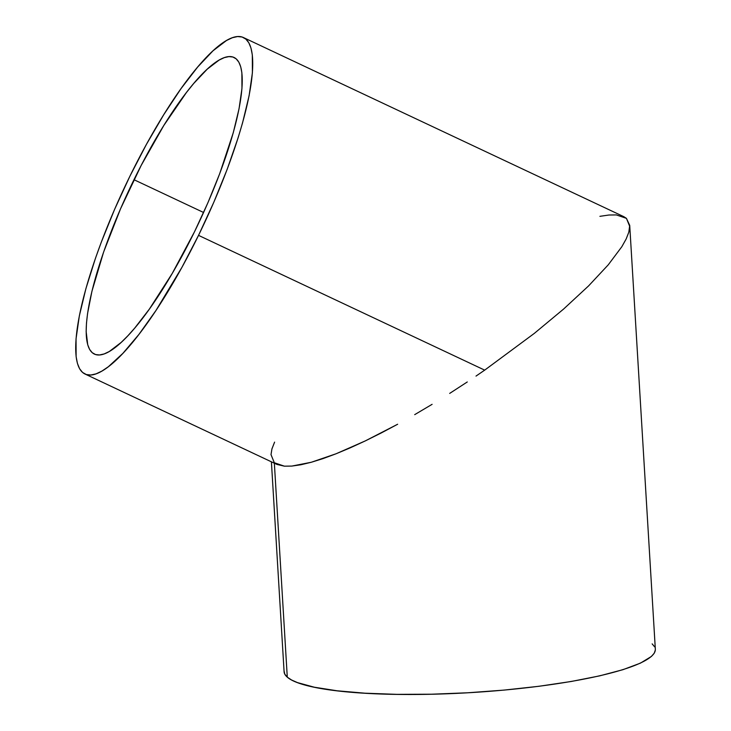 <?xml version="1.0" encoding="UTF-8"?>
<svg xmlns="http://www.w3.org/2000/svg" width="731" height="731" viewBox="0 0 731 731"><rect width="100%" height="100%" fill="white"/><g stroke="black" fill="none" stroke-linecap="round" stroke-linejoin="round"><path stroke-width="1.1" d="M133.974 179.707A163.927 38.56 115.2 0 1 234.066 57.475A163.927 38.56 115.2 0 1 194.464 231.855L207.924 202.697L219.711 173.649L233.262 132.74L239.046 108.755L241.952 88.506L241.87 72.762L240.709 66.777L238.809 62.135L236.195 58.864L232.878 57.018L228.913 56.607L224.316 57.621L219.136 60.07L207.257 69.143L193.724 83.462L186.496 92.426L163.817 125.467L141.174 165.434L120.514 208.865L103.619 252.04L91.942 291.23L87.574 313.453L86.486 323.056L86.148 331.536L87.729 344.785L89.63 349.436L92.252 352.698L95.56 354.544L99.535 354.955L104.131 353.941L109.303 351.492L121.182 342.419L127.77 335.885L134.714 328.1L149.38 309.085L172.269 273.385L194.464 231.855A163.927 38.56 115.2 0 1 94.381 354.087A163.927 38.56 115.2 0 1 133.974 179.707L203.593 212.493L133.974 179.707M198.53 235.364A185.966 43.741 115.2 0 1 84.988 374.016A185.966 43.741 115.2 0 1 129.908 176.198A185.966 43.741 115.2 0 1 243.45 37.546A185.966 43.741 115.2 0 1 198.53 235.364L484.69 370.133L198.53 235.364L181.946 267.308L155.995 310.437L138.945 334.378L122.872 353.384L108.389 366.706L101.92 371.083L96.053 373.852L90.836 375.012L86.331 374.546L82.576 372.445L79.606 368.744L77.449 363.471L76.125 356.682L76.042 338.818L79.341 315.847L85.902 288.644L95.469 258.262L101.271 242.235L114.639 209.285L129.908 176.198L146.492 144.254L163.762 114.676L181.05 88.597L197.69 67.014L213.041 50.768L226.519 40.488L232.394 37.71L237.602 36.55L242.116 37.025L245.872 39.118L248.842 42.818L250.989 48.091L252.314 54.88L252.405 72.744L249.107 95.715L242.546 122.918L238.114 137.784L227.167 169.336L213.799 202.277L198.53 235.364M476.009 376.09L484.69 370.133L476.009 376.09M449.684 393.406L467.273 381.966L449.684 393.406M414.705 414.641L432.112 404.325L414.705 414.641M381.098 433.035L397.646 424.245L365.217 440.939L381.098 433.035M350.149 447.875L365.217 440.939L336.05 453.777L350.149 447.875M323.056 458.593L336.05 453.777L311.287 462.266L323.056 458.593M300.852 464.77L311.287 462.266L291.861 466.076L300.852 464.77M84.988 374.016L276.939 464.423L284.405 466.177L291.861 466.076L284.405 466.177L274.326 462.75L271.009 454.627L271.941 448.898L274.591 442.127M271.402 461.818L284.094 671.734A185.966 32.091 -3.5 0 0 287.283 677.153L274.353 463.198L287.283 677.153A185.966 32.091 -3.5 0 0 487.915 691.444A185.966 32.091 -3.5 0 0 655.341 649.302L629.72 225.386L628.815 232.193L626.165 238.973L621.825 246.722L608.238 264.85L588.592 285.894L563.628 309.03L534.324 333.382L484.69 370.133L534.324 333.382L563.628 309.03L588.592 285.894L608.238 264.85L621.825 246.722L626.165 238.973L628.815 232.193L629.747 226.464L626.43 218.35L629.72 225.386M599.904 216.33L608.896 215.024L616.361 214.923L626.43 218.35L623.817 216.678L243.45 37.546M652.153 643.883L654.638 646.862M655.341 649.969L654.254 653.185L651.394 656.465L640.475 663.118L622.986 669.669L599.603 675.873L571.231 681.484L538.966 686.281L504.034 690.101L467.776 692.778L431.601 694.212L396.896 694.359L364.979 693.198L337.092 690.786L314.303 687.213L297.48 682.608L291.523 679.976L287.283 677.153L284.798 674.174L284.094 671.067"/></g></svg>
